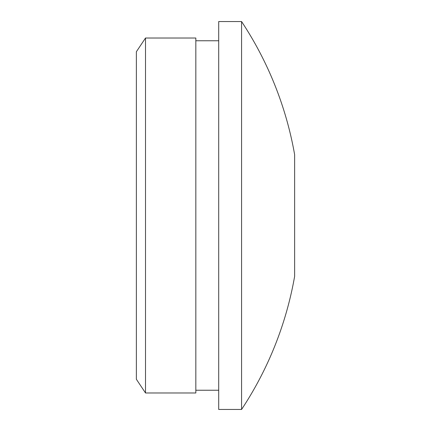 <?xml version="1.0" encoding="UTF-8"?>
<svg xmlns="http://www.w3.org/2000/svg" width="431" height="431" viewBox="0 0 431 431"><rect width="100%" height="100%" fill="white"/><g stroke="black" fill="none" stroke-linecap="round" stroke-linejoin="round"><path stroke-width="0.65" d="M241.575 409.45A351.421 351.421 0 0 0 294.637 276.336L294.637 154.664A351.421 351.421 0 0 0 241.575 21.55L218.7 21.55L218.7 409.45L241.575 409.45L241.575 21.55M218.7 40.762L195.83 40.762M218.7 390.238L195.83 390.238M195.83 392.98L195.83 38.02L145.511 38.02L145.511 392.98L195.83 392.98M145.511 392.98L136.363 379.258L136.363 51.742L145.511 38.02"/></g></svg>
